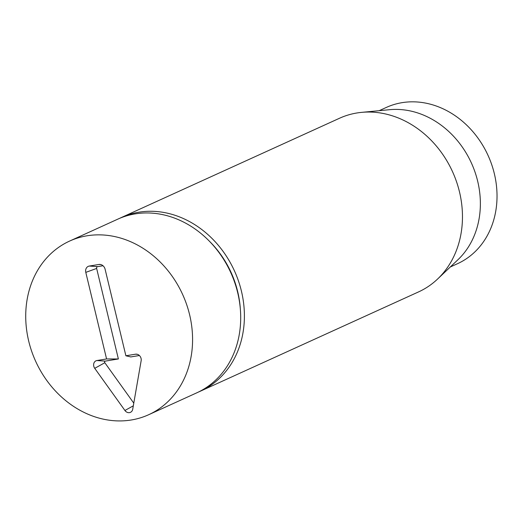 <?xml version="1.0" encoding="UTF-8"?>
<svg xmlns="http://www.w3.org/2000/svg" width="523" height="523" viewBox="0 0 523 523"><rect width="100%" height="100%" fill="white"/><g stroke="black" fill="none" stroke-linecap="round" stroke-linejoin="round"><path stroke-width="0.78" d="M119.623 218.346A95.402 80.725 65.5 0 1 121.46 217.476A95.402 80.725 65.5 0 1 241.417 291.102A95.402 80.725 65.5 0 1 200.492 391.139A95.402 80.725 65.5 0 1 198.629 391.956M379.168 110.686L386.379 107.411A85.857 72.651 65.5 0 1 494.34 173.669A85.857 72.651 65.5 0 1 457.501 263.703L450.29 266.985M361.681 112.36L389.661 109.686A85.857 72.651 65.5 0 1 471.413 163.045A85.857 72.651 65.5 0 1 457.939 259.735L437.548 279.073A95.402 80.725 -114.5 0 0 459.482 191.869A95.402 80.725 -114.5 0 0 361.681 112.36A95.402 80.725 -114.5 0 0 339.532 118.244L121.46 217.476M200.492 391.139L418.557 291.906A95.402 80.725 -114.5 0 0 437.548 279.073M103.018 265.749L97.644 266.632A1.634 1.379 -114.5 0 0 96.644 268.436L118.375 358.961L105.273 361.112A1.059 0.896 -114.5 0 0 104.822 362.72L133.783 403.148M106.574 358.948L85.792 272.372A5.727 4.844 65.5 0 1 89.289 266.05L98.945 264.468A5.727 4.844 65.5 0 1 100.004 264.429A5.727 4.844 65.5 0 1 105.097 269.201L125.886 355.777L135.535 354.195A5.145 4.354 65.5 0 1 136.483 354.156A5.145 4.354 65.5 0 1 141.151 360.7L132.731 409.202A5.145 4.354 65.5 0 1 131.92 411.137A5.145 4.354 65.5 0 1 124.925 410.483L94.735 368.329A5.152 4.361 65.5 0 1 96.925 360.537L106.574 358.948L118.375 358.961M139.386 355.516L130.783 356.928L125.886 355.777M240.417 310.015L240.279 308.139A90.995 76.999 -114.5 0 0 237.704 291.71A90.995 76.999 -114.5 0 0 210.181 241.999L208.86 240.665A95.402 80.725 65.5 0 1 237.717 292.788A95.402 80.725 65.5 0 1 240.417 310.015A95.402 80.725 65.5 0 1 196.785 392.825L148.669 414.719A95.402 80.725 65.5 0 1 35.675 361.328A95.402 80.725 65.5 0 1 69.644 241.057A95.402 80.725 65.5 0 1 189.594 314.683A95.402 80.725 65.5 0 1 148.669 414.719M69.644 241.057L117.76 219.163A95.402 80.725 65.5 0 1 208.86 240.665M85.792 272.372L96.644 268.436M96.925 360.537L105.273 361.112M94.735 368.329L104.822 362.72M124.925 410.483L133.319 405.815M135.535 354.195L137.359 354.319M98.945 264.468L100.972 264.612M89.289 266.05L97.644 266.632"/></g></svg>
